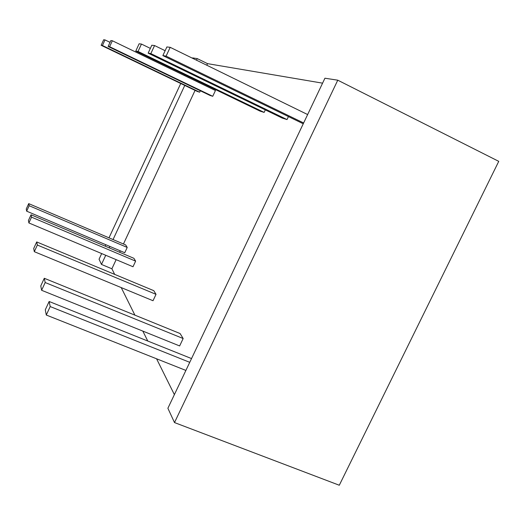 <?xml version="1.0" encoding="UTF-8"?>
<svg xmlns="http://www.w3.org/2000/svg" width="525" height="525" viewBox="0 0 525 525"><rect width="100%" height="100%" fill="white"/><g stroke="black" fill="none" stroke-linecap="round" stroke-linejoin="round"><path stroke-width="0.79" d="M498.75 161.352L339.288 485.238L174.497 422.572L167.888 408.266L174.497 422.572L339.288 485.238L498.75 161.352L337.765 80.187L174.497 422.572L337.765 80.187L498.75 161.352M174.379 394.629L156.581 358.798L174.379 394.629M147.761 341.027L142.833 331.098L147.761 341.027M134.912 315.151L121.229 287.595L134.912 315.151M114.673 274.391L111.891 268.78L101.476 264.436L99.061 259.206L101.679 253.568L99.061 259.206L101.476 264.436L105.735 255.275L101.476 264.436L111.891 268.78L114.673 274.391M192.642 57.901L197.243 58.603L207.532 63.643L322.573 83.16L207.532 63.643L206.791 65.231L207.532 63.643L197.243 58.603L192.642 57.901L192.485 58.236L192.642 57.901M324.929 78.218L337.765 80.187L324.929 78.218L167.888 408.266L324.929 78.218M105.138 246.14L105.801 244.702L105.138 246.14M108.997 237.832L180.738 83.508L108.997 237.832M184.433 75.561L184.807 74.767L184.433 75.561M199.119 81.683L198.752 82.478L199.119 81.683M195.064 90.385L123.447 243.987L195.064 90.385M120.258 250.825L119.595 252.256L120.258 250.825M116.143 259.652L111.891 268.78L116.143 259.652M127.221 247.446L124.753 252.735L127.221 247.446L29.151 205.721L26.657 211.175L124.753 252.735L26.657 211.175L26.25 209.022L26.657 211.175L29.151 205.721L127.221 247.446L125.678 244.939L127.221 247.446M183.159 338.527L179.642 345.942L183.159 338.527L45.183 282.535L41.606 290.286L179.642 345.942L41.606 290.286L40.779 285.908L41.606 290.286L45.183 282.535L183.159 338.527L180.101 333.539L183.159 338.527M288.448 116.583L287.031 119.575L282.22 118.072L287.031 119.575L288.448 116.583M215.44 90.53L212.743 96.292L210.039 95.445L212.743 96.292L215.44 90.53L112.35 40.753L109.62 46.712L212.743 96.292L109.62 46.712L108.137 46.462L210.039 95.445L108.137 46.462L109.62 46.712L112.35 40.753L215.44 90.53M200.333 90.779L199.671 92.197L197.275 91.442L199.671 92.197L200.333 90.779M156.023 294.341L153.018 300.727L156.023 294.341L37.36 245.044L34.309 251.678L153.018 300.727L34.309 251.678L33.705 248.482L34.309 251.678L37.36 245.044L156.023 294.341L153.766 290.66L156.023 294.341M135.627 261.135L133.002 266.746L135.627 261.135L31.539 217.153L28.882 222.948L133.002 266.746L28.882 222.948L28.422 220.513L28.882 222.948L31.539 217.153L135.627 261.135L133.895 258.307L135.627 261.135M264.134 112.403L260.046 111.116L264.134 112.403L138.049 51.457L135.772 51.076L260.046 111.116L135.772 51.076L138.049 51.457L141.455 44.061L139.125 43.792L135.772 51.076L139.125 43.792L141.455 44.061L138.049 51.457L264.134 112.403L265.322 109.889L264.134 112.403M109.187 247.852L109.856 246.422L109.187 247.852M113.052 239.558L184.754 85.437L113.052 239.558M188.449 77.497L188.816 76.703L188.449 77.497M196.501 60.198L197.243 58.603L196.501 60.198M189.748 362.329L50.203 306.567L46.285 315.033L185.896 370.427L46.285 315.033L45.294 309.803L46.285 315.033L50.203 306.567L189.748 362.329M165.132 50.702L154.56 45.55L150.846 53.589L287.031 119.575L150.846 53.589L148.155 53.143L282.22 118.072L148.155 53.143L150.846 53.589L154.56 45.55L165.132 50.702M307.637 114.555L170.179 47.322L166.097 56.136L303.634 122.968L166.097 56.136L162.868 55.597L303.253 123.775L162.868 55.597L166.097 56.136L170.179 47.322L307.637 114.555M110.027 42.335L105.007 39.92L102.447 45.511L199.671 92.197L102.447 45.511L101.141 45.294L197.275 91.442L101.141 45.294L102.447 45.511L105.007 39.92L110.027 42.335M125.678 244.939L28.717 203.628L29.151 205.721L28.717 203.628L26.25 209.022L28.717 203.628L125.678 244.939M191.533 358.575L49.14 301.488L50.203 306.567L49.14 301.488L45.294 309.803L49.14 301.488L191.533 358.575M180.101 333.539L44.297 278.283L45.183 282.535L44.297 278.283L40.779 285.908L44.297 278.283L180.101 333.539M151.804 45.235L154.56 45.55L151.804 45.235L148.155 53.143L151.804 45.235M166.871 46.948L170.179 47.322L166.871 46.948L162.868 55.597L166.871 46.948M110.828 40.576L112.35 40.753L110.828 40.576L108.137 46.462L110.828 40.576M103.668 39.762L105.007 39.92L103.668 39.762L101.141 45.294L103.668 39.762M153.766 290.66L36.711 241.94L37.36 245.044L36.711 241.94L33.705 248.482L36.711 241.94L153.766 290.66M133.895 258.307L31.047 214.784L31.539 217.153L31.047 214.784L28.422 220.513L31.047 214.784L133.895 258.307M150.347 48.379L141.455 44.061L150.347 48.379"/></g></svg>

